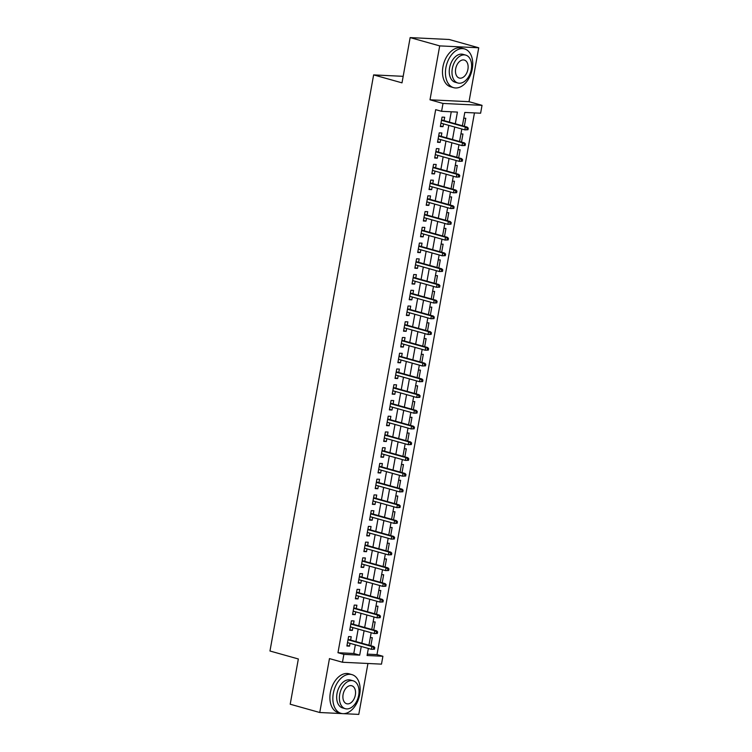 <?xml version="1.0" encoding="UTF-8"?>
<svg xmlns="http://www.w3.org/2000/svg" width="752" height="752" viewBox="0 0 752 752"><rect width="100%" height="100%" fill="white"/><g stroke="black" fill="none" stroke-linecap="round" stroke-linejoin="round"><path stroke-width="1.13" d="M367.324 654.137L376.987 654.607L382.9 656.261L381.49 664.138L342.461 662.249L343.88 654.372L359.7 655.142L361.261 646.476M343.673 713.667L358.779 714.4L367.944 663.48M342.461 662.249L329.461 658.602L319.76 712.511L290.206 704.22L298.347 658.968L269.968 651.006L373.631 74.899L402 82.852L410.15 37.6L449.17 39.489L478.723 47.78L439.704 45.891L430.003 99.8L443.003 103.447L482.032 105.336L480.613 113.204L464.792 112.443L462.395 125.763M430.003 99.8L469.022 101.689L478.723 47.78M469.022 101.689L482.032 105.336M376.987 654.607L474.456 112.913M319.76 712.511L342.254 713.601M410.15 37.6L439.704 45.891M350.62 640.074L351.222 636.69L348.59 636.559L346.888 646.006L349.53 646.128L350.028 643.327M353.449 624.329L354.06 620.945L351.419 620.823L349.718 630.261L352.359 630.392L352.867 627.582M356.279 608.594L356.89 605.21L354.258 605.078L352.556 614.525L355.188 614.647L355.696 611.846M359.108 592.849L359.719 589.465L357.087 589.333L355.386 598.78L358.027 598.912L358.525 596.101M361.947 577.113L362.558 573.72L359.917 573.597L358.215 583.044L360.857 583.167L361.364 580.365M364.776 561.368L365.387 557.984L362.746 557.852L361.054 567.299L363.686 567.431L364.194 564.62M367.606 545.632L368.217 542.239L365.585 542.117L363.883 551.554L366.515 551.686L367.023 548.885M370.445 529.887L371.056 526.503L368.414 526.372L366.713 535.819L369.354 535.95L369.852 533.14M373.274 514.152L373.885 510.758L371.244 510.636L369.552 520.074L372.184 520.205L372.691 517.404M376.103 498.407L376.714 495.023L374.082 494.891L372.381 504.338L375.013 504.46L375.521 501.659M378.942 482.662L379.544 479.278L376.912 479.156L375.21 488.593L377.852 488.725L378.35 485.914M381.772 466.926L382.383 463.542L379.741 463.411L378.04 472.858L380.681 472.98L381.189 470.179M384.601 451.181L385.212 447.797L382.58 447.666L380.879 457.113L383.511 457.244L384.018 454.434M387.43 435.446L388.041 432.052L385.409 431.93L383.708 441.377L386.349 441.499L386.848 438.698M390.269 419.701L390.88 416.317L388.239 416.185L386.537 425.632L389.179 425.764L389.686 422.953M393.099 403.965L393.71 400.572L391.068 400.449L389.376 409.896L392.008 410.019L392.516 407.217M395.928 388.22L396.539 384.836L393.907 384.704L392.206 394.151L394.838 394.283L395.345 391.472M398.767 372.484L399.378 369.091L396.736 368.969L395.035 378.406L397.676 378.538L398.175 375.737M401.596 356.739L402.207 353.355L399.566 353.224L397.874 362.671L400.506 362.793L401.013 359.992M404.426 340.994L405.037 337.61L402.405 337.488L400.703 346.926L403.335 347.057L403.843 344.256M407.264 325.259L407.866 321.875L405.234 321.743L403.533 331.19L406.174 331.312L406.672 328.511M410.094 309.514L410.705 306.13L408.063 305.998L406.362 315.445L409.003 315.577L409.511 312.766M412.923 293.778L413.534 290.394L410.902 290.263L409.201 299.71L411.833 299.832L412.34 297.031M415.753 278.033L416.364 274.649L413.732 274.518L412.03 283.965L414.672 284.096L415.17 281.286M418.591 262.298L419.202 258.904L416.561 258.782L414.86 268.229L417.501 268.351L418.009 265.55M421.421 246.553L422.032 243.169L419.39 243.037L417.698 252.484L420.33 252.616L420.838 249.805M424.25 230.817L424.861 227.424L422.229 227.301L420.528 236.739L423.16 236.871L423.667 234.069M427.089 215.072L427.7 211.688L425.059 211.556L423.357 221.003L425.999 221.126L426.497 218.324M429.918 199.336L430.529 195.943L427.888 195.821L426.196 205.258L428.828 205.39L429.336 202.589M432.748 183.591L433.359 180.207L430.727 180.076L429.025 189.523L431.657 189.645L432.165 186.844M435.587 167.846L436.188 164.462L433.556 164.34L431.855 173.778L434.496 173.909L434.994 171.099M438.416 152.111L439.027 148.727L436.386 148.595L434.684 158.042L437.326 158.164L437.833 155.363M441.245 136.366L441.856 132.982L439.224 132.85L437.523 142.297L440.155 142.429L440.663 139.618M464.332 126.308L465.779 118.261L463.768 118.167M461.502 142.053L462.95 134.006L460.929 133.903M458.673 157.788L460.121 149.742L458.1 149.648M455.834 173.533L457.282 165.487L455.27 165.384M453.005 189.269L454.452 181.223L452.431 181.129M450.175 205.014L451.623 196.968L449.602 196.864M447.337 220.75L448.784 212.703L446.773 212.609M444.507 236.495L445.955 228.448L443.934 228.354M441.678 252.23L443.125 244.193L441.104 244.09M438.848 267.975L440.296 259.929L438.275 259.835M436.01 283.72L437.457 275.674L435.446 275.57M433.18 299.456L434.628 291.409L432.607 291.315M430.351 315.201L431.798 307.154L429.777 307.051M427.512 330.936L428.96 322.89L426.948 322.796M424.683 346.681L426.13 338.635L424.109 338.532M421.853 362.417L423.301 354.371L421.28 354.277M419.014 378.162L420.462 370.116L418.45 370.022M416.185 393.898L417.633 385.851L415.621 385.757M413.356 409.643L414.803 401.596L412.782 401.502M410.526 425.378L411.974 417.341L409.953 417.238M407.687 441.123L409.135 433.077L407.123 432.983M404.858 456.868L406.306 448.822L404.285 448.718M402.029 472.604L403.476 464.557L401.455 464.463M399.19 488.349L400.637 480.302L398.626 480.199M396.36 504.084L397.808 496.038L395.787 495.944M393.531 519.829L394.979 511.783L392.958 511.689M390.692 535.565L392.14 527.519L390.128 527.425M387.863 551.31L389.31 543.264L387.299 543.17M385.033 567.046L386.481 559.009L384.46 558.905M382.204 582.791L383.652 574.744L381.631 574.65M379.365 598.536L380.813 590.489L378.801 590.386M376.536 614.271L377.983 606.225L375.962 606.131M373.706 630.016L375.154 621.97L373.133 621.866M370.304 637.611L372.315 637.705L370.868 645.752M455.308 123.779L457.413 112.086L441.593 111.315L435.681 109.66L337.968 652.717L353.788 653.479L355.348 644.821M355.931 641.569L358.178 629.076M358.77 625.824L361.016 613.331M361.599 610.079L363.846 597.596M364.429 594.343L366.675 581.851M367.258 578.598L369.505 566.115M370.097 562.863L372.343 550.37M372.926 547.118L375.173 534.634M375.756 531.382L378.002 518.889M378.594 515.637L380.841 503.154M381.424 499.901L383.67 487.409M384.253 484.156L386.5 471.673M387.092 468.421L389.339 455.928M389.921 452.676L392.168 440.183M392.751 436.931L394.997 424.448M395.58 421.195L397.827 408.703M398.419 405.45L400.666 392.967M401.248 389.715L403.495 377.222M404.078 373.97L406.324 361.486M406.917 358.234L409.163 345.741M409.746 342.489L411.993 330.006M412.575 326.753L414.822 314.261M415.414 311.008L417.661 298.516M418.244 295.263L420.49 282.78M421.073 279.528L423.32 267.035M423.902 263.783L426.149 251.3M426.741 248.047L428.988 235.555M429.571 232.302L431.817 219.819M432.4 216.567L434.647 204.074M435.239 200.822L437.485 188.338M438.068 185.086L440.315 172.593M440.898 169.341L443.144 156.858M443.727 153.596L445.983 141.113M446.566 137.86L448.812 125.368M449.395 122.115L451.256 111.785M444.075 120.63L444.686 117.237L442.054 117.115L440.352 126.562L442.994 126.684L443.492 123.883M403.175 76.328L373.631 74.899M337.968 652.717L343.88 654.372M441.593 111.315L443.003 103.447M368.348 648.459L367.079 655.5L382.9 656.261M461.813 129.015L459.566 141.508M458.983 144.76L456.737 157.243M456.144 160.496L453.898 172.988M453.315 176.241L451.068 188.724M450.486 191.976L448.239 204.469M447.647 207.721L445.4 220.214M444.817 223.466L442.571 235.949M441.988 239.202L439.741 251.694M439.149 254.947L436.903 267.43M436.32 270.682L434.073 283.175M433.49 286.427L431.244 298.911M430.661 302.163L428.414 314.656M427.822 317.908L425.576 330.391M424.993 333.644L422.746 346.136M422.163 349.389L419.917 361.872M419.325 365.124L417.078 377.617M416.495 380.869L414.249 393.362M413.666 396.614L411.419 409.097M410.827 412.35L408.58 424.842M407.998 428.095L405.751 440.578M405.168 443.83L402.922 456.323M402.339 459.575L400.092 472.059M399.5 475.311L397.253 487.804M396.671 491.056L394.424 503.539M393.841 506.792L391.595 519.284M391.002 522.537L388.756 535.029M388.173 538.282L385.926 550.765M385.344 554.017L383.097 566.51M382.505 569.762L380.258 582.245M379.675 585.498L377.429 597.99M376.846 601.243L374.599 613.726M374.017 616.978L371.77 629.471M371.178 632.723L368.931 645.207M361.844 643.223L364.09 630.731M364.673 627.478L366.92 614.995M367.512 611.743L369.758 599.25M370.341 595.998L372.588 583.514M373.171 580.262L375.417 567.769M376.009 564.517L378.256 552.034M378.839 548.781L381.085 536.289M381.668 533.036L383.915 520.553M384.498 517.301L386.754 504.808M387.336 501.556L389.583 489.063M390.166 485.811L392.412 473.328M392.995 470.075L395.242 457.583M395.834 454.33L398.081 441.847M398.663 438.595L400.91 426.102M401.493 422.85L403.739 410.366M404.332 407.114L406.578 394.621M407.161 391.369L409.408 378.886M409.99 375.633L412.237 363.141M412.82 359.888L415.076 347.396M415.659 344.143L417.905 331.66M418.488 328.408L420.735 315.915M421.317 312.663L423.564 300.18M424.156 296.927L426.403 284.435M426.986 281.182L429.232 268.699M429.815 265.447L432.062 252.954M432.654 249.702L434.9 237.218M435.483 233.966L437.73 221.473M438.313 218.221L440.559 205.728M441.142 202.476L443.398 189.993M443.981 186.74L446.227 174.248M446.81 170.995L449.057 158.512M449.64 155.26L451.886 142.767M452.478 139.515L454.725 127.032M353.788 653.479L359.7 655.142M440.456 125.979L442.994 126.684M437.626 141.714L440.155 142.429M434.797 157.459L437.326 158.164M431.958 173.195L434.496 173.909M429.129 188.94L431.657 189.645M426.299 204.676L428.828 205.39M423.461 220.421L425.999 221.126M420.631 236.166L423.16 236.871M417.802 251.901L420.33 252.616M414.963 267.646L417.501 268.351M412.134 283.382L414.672 284.096M409.304 299.127L411.833 299.832M406.475 314.862L409.003 315.577M403.636 330.607L406.174 331.312M400.807 346.343L403.335 347.057M397.977 362.088L400.506 362.793M395.138 377.824L397.676 378.538M392.309 393.569L394.838 394.283M389.48 409.314L392.008 410.019M386.641 425.049L389.179 425.764M383.811 440.794L386.349 441.499M380.982 456.53L383.511 457.244M378.153 472.275L380.681 472.98M375.314 488.01L377.852 488.725M372.484 503.755L375.013 504.46M369.655 519.491L372.184 520.205M366.816 535.236L369.354 535.95M363.987 550.981L366.515 551.686M361.157 566.717L363.686 567.431M358.328 582.462L360.857 583.167M355.489 598.197L358.027 598.912M352.66 613.942L355.188 614.647M349.83 629.678L352.359 630.392M346.992 645.423L349.53 646.128M467.97 129.739L468.252 128.169L467.199 128.113L466.917 129.692L467.97 129.739L464.839 129.87L440.963 123.168M466.917 129.692L464.839 129.87L465.356 127.032L467.255 127.126L441.546 119.916M467.199 128.113L465.356 127.032L441.471 120.339M468.252 128.169L467.255 127.126M472.265 68.93A20.116 13.01 105.7 0 0 464.51 48.918A20.116 13.01 105.7 0 0 445.898 67.652A20.116 13.01 105.7 0 0 453.644 87.664A20.116 13.01 105.7 0 0 472.265 68.93M464.51 48.918L461.559 48.09A20.116 13.01 105.7 0 0 442.937 66.825A20.116 13.01 105.7 0 0 450.692 86.828L453.644 87.664M457.883 83.002L455.167 82.241A14.485 9.362 -74.3 0 1 449.583 67.83A14.485 9.362 -74.3 0 1 462.988 54.341L465.714 55.103A14.485 9.362 105.7 0 0 452.309 68.592A14.485 9.362 105.7 0 0 457.883 83.002A14.485 9.362 105.7 0 0 471.288 69.513A14.485 9.362 105.7 0 0 465.714 55.103M455.684 68.761A9.334 6.035 105.7 0 0 459.275 78.039A9.334 6.035 105.7 0 0 467.913 69.353A9.334 6.035 105.7 0 0 464.322 60.066A9.334 6.035 105.7 0 0 455.684 68.761M359.682 694.622A20.116 13.01 105.7 0 0 351.927 674.619A20.116 13.01 105.7 0 0 333.315 693.344A20.116 13.01 105.7 0 0 341.07 713.357A20.116 13.01 105.7 0 0 359.682 694.622M351.927 674.619L348.975 673.783A20.116 13.01 105.7 0 0 330.363 692.517A20.116 13.01 105.7 0 0 338.109 712.529L341.07 713.357M345.309 708.694L342.583 707.933A14.485 9.362 -74.3 0 1 337.009 693.523A14.485 9.362 -74.3 0 1 350.413 680.043L353.13 680.804A14.485 9.362 105.7 0 0 339.725 694.293A14.485 9.362 105.7 0 0 345.309 708.694A14.485 9.362 105.7 0 0 358.713 695.205A14.485 9.362 105.7 0 0 353.13 680.804M343.1 694.453A9.334 6.035 105.7 0 0 346.7 703.74A9.334 6.035 105.7 0 0 355.339 695.045A9.334 6.035 105.7 0 0 351.739 685.758A9.334 6.035 105.7 0 0 343.1 694.453M465.14 145.484L465.422 143.905L464.369 143.858L464.087 145.427L465.14 145.484L462.01 145.606L438.134 138.913M464.087 145.427L462.01 145.606L462.518 142.777L464.416 142.871L438.717 135.661M464.369 143.858L462.518 142.777L438.642 136.074M465.422 143.905L464.416 142.871M462.301 161.219L462.593 159.65L461.531 159.593L461.249 161.172L462.301 161.219L459.181 161.351L435.295 154.649M461.249 161.172L459.181 161.351L459.688 158.512L461.587 158.606L435.887 151.396M461.531 159.593L459.688 158.512L435.812 151.819M462.593 159.65L461.587 158.606M459.472 176.964L459.754 175.385L458.701 175.338L458.419 176.908L459.472 176.964L456.351 177.087L432.466 170.394M458.419 176.908L456.351 177.087L456.859 174.257L458.758 174.351L433.049 167.141M458.701 175.338L456.859 174.257L432.973 167.564M459.754 175.385L458.758 174.351M456.643 192.7L456.925 191.13L455.872 191.074L455.59 192.653L456.643 192.7L453.512 192.832L429.636 186.129M455.59 192.653L453.512 192.832L454.029 189.993L455.919 190.087L430.219 182.877M455.872 191.074L454.029 189.993L430.144 183.3M456.925 191.13L455.919 190.087M453.813 208.445L454.095 206.866L453.042 206.819L452.751 208.389L453.813 208.445L450.683 208.567L426.798 201.874M452.751 208.389L450.683 208.567L451.191 205.738L453.089 205.832L427.39 198.622M453.042 206.819L451.191 205.738L427.315 199.045M454.095 206.866L453.089 205.832M450.974 224.181L451.256 222.611L450.204 222.564L449.922 224.134L450.974 224.181L447.854 224.312L423.968 217.619M449.922 224.134L447.854 224.312L448.361 221.483L450.26 221.567L424.551 214.367M450.204 222.564L448.361 221.483L424.476 214.781M451.256 222.611L450.26 221.567M448.145 239.926L448.427 238.356L447.374 238.299L447.092 239.879L448.145 239.926L445.015 240.057L421.139 233.355M447.092 239.879L445.015 240.057L445.532 237.218L447.431 237.312L421.722 230.103M447.374 238.299L445.532 237.218L421.646 230.526M448.427 238.356L447.431 237.312M445.316 255.671L445.598 254.091L444.545 254.044L444.263 255.614L445.316 255.671L442.185 255.793L418.3 249.1M444.263 255.614L442.185 255.793L442.693 252.963L444.592 253.048L418.892 245.848M444.545 254.044L442.693 252.963L418.817 246.261M445.598 254.091L444.592 253.048M442.477 271.406L442.768 269.836L441.706 269.78L441.424 271.359L442.477 271.406L439.356 271.538L415.471 264.836M441.424 271.359L439.356 271.538L439.864 268.699L441.762 268.793L416.053 261.583M441.706 269.78L439.864 268.699L415.978 262.006M442.768 269.836L441.762 268.793M439.647 287.151L439.929 285.572L438.877 285.525L438.595 287.095L439.647 287.151L436.517 287.273L412.641 280.581M438.595 287.095L436.517 287.273L437.034 284.444L438.933 284.538L413.224 277.328M438.877 285.525L437.034 284.444L413.149 277.742M439.929 285.572L438.933 284.538M436.818 302.887L437.1 301.317L436.047 301.261L435.765 302.84L436.818 302.887L433.688 303.018L409.812 296.316M435.765 302.84L433.688 303.018L434.195 300.18L436.094 300.274L410.395 293.064M436.047 301.261L434.195 300.18L410.319 293.487M437.1 301.317L436.094 300.274M433.989 318.632L434.271 317.053L433.208 317.006L432.926 318.575L433.989 318.632L430.858 318.754L406.973 312.061M432.926 318.575L430.858 318.754L431.366 315.925L433.265 316.019L407.565 308.809M433.208 317.006L431.366 315.925L407.49 309.222M434.271 317.053L433.265 316.019M431.15 334.367L431.432 332.798L430.379 332.741L430.097 334.32L431.15 334.367L428.029 334.499L404.144 327.797M430.097 334.32L428.029 334.499L428.537 331.66L430.435 331.754L404.726 324.544M430.379 332.741L428.537 331.66L404.651 324.967M431.432 332.798L430.435 331.754M428.32 350.112L428.602 348.533L427.55 348.486L427.268 350.056L428.32 350.112L425.19 350.235L401.314 343.542M427.268 350.056L425.19 350.235L425.707 347.405L427.597 347.499L401.897 340.289M427.55 348.486L425.707 347.405L401.822 340.712M428.602 348.533L427.597 347.499M425.491 365.848L425.773 364.278L424.72 364.231L424.429 365.801L425.491 365.848L422.361 365.98L398.475 359.287M424.429 365.801L422.361 365.98L422.868 363.15L424.767 363.235L399.068 356.034M424.72 364.231L422.868 363.15L398.992 356.448M425.773 364.278L424.767 363.235M422.652 381.593L422.934 380.023L421.881 379.967L421.599 381.546L422.652 381.593L419.531 381.715L395.646 375.022M421.599 381.546L419.531 381.715L420.039 378.886L421.938 378.98L396.229 371.77M421.881 379.967L420.039 378.886L396.154 372.193M422.934 380.023L421.938 378.98M419.823 397.338L420.105 395.759L419.052 395.712L418.77 397.282L419.823 397.338L416.693 397.46L392.817 390.767M418.77 397.282L416.693 397.46L417.21 394.631L419.108 394.715L393.399 387.515M419.052 395.712L417.21 394.631L393.324 387.929M420.105 395.759L419.108 394.715M416.993 413.074L417.275 411.504L416.223 411.447L415.941 413.027L416.993 413.074L413.863 413.205L389.978 406.503M415.941 413.027L413.863 413.205L414.371 410.366L416.27 410.46L390.57 403.251M416.223 411.447L414.371 410.366L390.495 403.674M417.275 411.504L416.27 410.46M414.155 428.819L414.446 427.239L413.384 427.192L413.102 428.762L414.155 428.819L411.034 428.941L387.148 422.248M413.102 428.762L411.034 428.941L411.541 426.111L413.44 426.205L387.731 418.996M413.384 427.192L411.541 426.111L387.656 419.409M414.446 427.239L413.44 426.205M411.325 444.554L411.607 442.984L410.554 442.928L410.272 444.507L411.325 444.554L408.195 444.686L384.319 437.984M410.272 444.507L408.195 444.686L408.712 441.847L410.611 441.941L384.902 434.731M410.554 442.928L408.712 441.847L384.827 435.154M411.607 442.984L410.611 441.941M408.496 460.299L408.778 458.72L407.725 458.673L407.443 460.243L408.496 460.299L405.366 460.421L381.49 453.729M407.443 460.243L405.366 460.421L405.873 457.592L407.772 457.686L382.072 450.476M407.725 458.673L405.873 457.592L381.997 450.89M408.778 458.72L407.772 457.686M405.666 476.035L405.948 474.465L404.886 474.409L404.604 475.988L405.666 476.035L402.536 476.166L378.651 469.464M404.604 475.988L402.536 476.166L403.044 473.328L404.943 473.422L379.243 466.212M404.886 474.409L403.044 473.328L379.168 466.635M405.948 474.465L404.943 473.422M402.828 491.78L403.11 490.201L402.057 490.154L401.775 491.723L402.828 491.78L399.707 491.902L375.821 485.209M401.775 491.723L399.707 491.902L400.214 489.073L402.113 489.167L376.404 481.957M402.057 490.154L400.214 489.073L376.329 482.38M403.11 490.201L402.113 489.167M399.998 507.515L400.28 505.946L399.227 505.889L398.945 507.468L399.998 507.515L396.868 507.647L372.992 500.954M398.945 507.468L396.868 507.647L397.385 504.808L399.274 504.902L373.575 497.692M399.227 505.889L397.385 504.808L373.5 498.115M400.28 505.946L399.274 504.902M397.169 523.26L397.451 521.681L396.398 521.634L396.107 523.204L397.169 523.26L394.039 523.383L370.153 516.69M396.107 523.204L394.039 523.383L394.546 520.553L396.445 520.647L370.745 513.437M396.398 521.634L394.546 520.553L370.67 513.86M397.451 521.681L396.445 520.647M394.33 538.996L394.612 537.426L393.559 537.379L393.277 538.949L394.33 538.996L391.209 539.128L367.324 532.435M393.277 538.949L391.209 539.128L391.717 536.298L393.616 536.383L367.907 529.182M393.559 537.379L391.717 536.298L367.831 529.596M394.612 537.426L393.616 536.383M391.501 554.741L391.783 553.171L390.73 553.115L390.448 554.694L391.501 554.741L388.37 554.873L364.494 548.17M390.448 554.694L388.37 554.873L388.887 552.034L390.786 552.128L365.077 544.918M390.73 553.115L388.887 552.034L365.002 545.341M391.783 553.171L390.786 552.128M388.671 570.486L388.953 568.907L387.9 568.86L387.618 570.43L388.671 570.486L385.541 570.608L361.656 563.915M387.618 570.43L385.541 570.608L386.049 567.779L387.947 567.863L362.248 560.663M387.9 568.86L386.049 567.779L362.173 561.077M388.953 568.907L387.947 567.863M385.832 586.222L386.124 584.652L385.062 584.595L384.78 586.175L385.832 586.222L382.712 586.353L358.826 579.651M384.78 586.175L382.712 586.353L383.219 583.514L385.118 583.608L359.409 576.399M385.062 584.595L383.219 583.514L359.334 576.822M386.124 584.652L385.118 583.608M383.003 601.967L383.285 600.387L382.232 600.34L381.95 601.91L383.003 601.967L379.873 602.089L355.997 595.396M381.95 601.91L379.873 602.089L380.39 599.259L382.289 599.353L356.58 592.144M382.232 600.34L380.39 599.259L356.504 592.557M383.285 600.387L382.289 599.353M380.174 617.702L380.456 616.132L379.403 616.076L379.121 617.655L380.174 617.702L377.043 617.834L353.167 611.132M379.121 617.655L377.043 617.834L377.551 614.995L379.45 615.089L353.75 607.879M379.403 616.076L377.551 614.995L353.675 608.302M380.456 616.132L379.45 615.089M377.344 633.447L377.626 631.868L376.564 631.821L376.282 633.391L377.344 633.447L374.214 633.569L350.329 626.877M376.282 633.391L374.214 633.569L374.722 630.74L376.62 630.834L350.921 623.624M376.564 631.821L374.722 630.74L350.846 624.038M377.626 631.868L376.62 630.834M374.505 649.183L374.787 647.613L373.735 647.557L373.453 649.136L374.505 649.183L371.385 649.314L347.499 642.612M373.453 649.136L371.385 649.314L371.892 646.476L373.791 646.57L348.082 639.36M373.735 647.557L371.892 646.476L348.007 639.783M374.787 647.613L373.791 646.57"/></g></svg>
